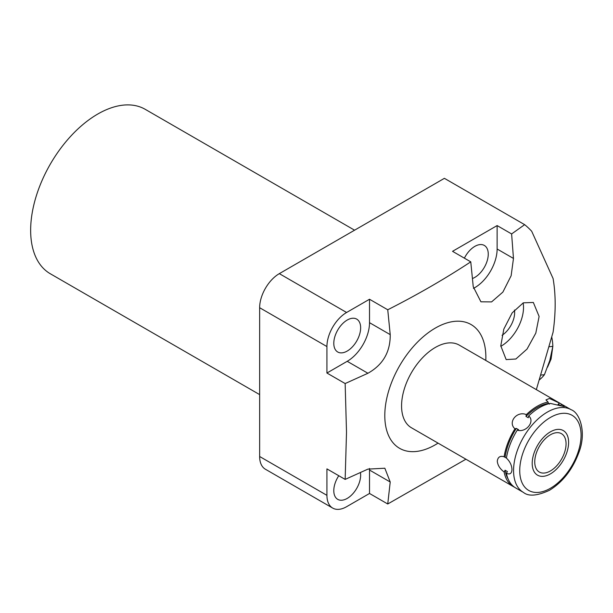 <?xml version="1.0" encoding="UTF-8"?>
<svg xmlns="http://www.w3.org/2000/svg" width="613" height="613" viewBox="0 0 613 613"><rect width="100%" height="100%" fill="white"/><g stroke="black" fill="none" stroke-linecap="round" stroke-linejoin="round"><path stroke-width="0.92" d="M465.918 459.214L387.745 503.993L369.516 493.473L346.598 506.706A27.823 16.061 -60 0 1 332.69 508.077L265.406 469.236A27.823 16.061 -60 0 1 259.644 456.501L259.644 307.718A27.823 16.061 -60 0 1 279.321 273.643L346.598 312.484A27.823 16.061 120 0 0 326.928 346.56L326.928 373.026L347.211 361.31A31.531 18.206 120 0 0 369.516 322.676L369.516 299.251L346.598 312.484M387.745 503.993L390.22 482.002L384.841 468.225L367.923 469.121L345.15 479.404L346.514 432.257L345.15 383.546L367.923 373.263C382.972 364.819 390.404 351.939 390.22 334.637L387.745 309.772C417.223 294.83 444.892 278.854 470.761 261.843L473.244 286.708L480.921 301.811L491.58 301.91L502.882 292.094L511.135 275.743L513.472 258.441L511.617 233.944L524.651 224.664L444.402 178.329L279.321 273.643M259.644 394.611L50.312 273.758A94.931 54.81 120 0 1 30.65 230.296A94.931 54.81 -60 0 1 72.089 134.768A94.931 54.81 -60 0 1 145.243 109.336L354.575 230.189M332.69 508.077A27.823 16.061 -60 0 1 326.928 495.342L326.928 468.884L345.15 479.404M369.516 493.473L369.516 470.048A31.531 18.206 120 0 0 369.47 468.462M360.429 472.531A18.988 10.965 -60 0 1 360.643 475.167A18.988 10.965 -60 0 1 352.352 494.27A18.988 10.965 -60 0 1 337.725 499.357A18.988 10.965 -60 0 1 333.794 490.668A18.988 10.965 -60 0 1 338.782 475.726M333.794 343.311A18.988 10.965 -60 0 1 342.077 324.2A18.988 10.965 -60 0 1 356.712 319.112A18.988 10.965 -60 0 1 360.643 327.809A18.988 10.965 -60 0 1 352.352 346.912A18.988 10.965 -60 0 1 337.725 352A18.988 10.965 -60 0 1 333.794 343.311M539.111 316.454L535.808 333.104L527.05 349.05L515.87 359.011L506.169 359.593L500.783 345.824L503.817 329.112L512.169 312.875L523.303 302.837L533.333 302.454L539.111 316.454M438.057 443.122A71.468 41.263 -60 0 1 384.795 415.606A71.468 41.263 -60 0 1 435.33 328.078A71.468 41.263 -60 0 1 485.864 357.256A71.468 41.263 -60 0 1 485.795 360.444M524.651 224.664A185.494 107.099 -60 0 1 531.701 231.27L553.087 278.532A185.494 107.099 -60 0 1 555.163 304.163A185.494 107.099 -60 0 1 553.087 332.185L536.337 389.623M539.356 379.876A39.738 29.976 84.3 0 0 544.413 374.727L549.823 360.429L552.842 346.36A39.738 29.976 -95.7 0 0 551.746 337.096M544.413 374.727L540.819 375.079M552.842 346.36L549.079 346.736M523.134 302.922A31.531 18.206 -60 0 1 523.517 307.45A31.531 18.206 -60 0 1 500.79 346.314M514.445 310.04A18.988 10.965 -60 0 1 514.644 312.576A18.988 10.965 -60 0 1 502.055 335.311M562.213 404.626A47.737 27.562 120 0 0 561.079 403.913L459.198 345.088A47.737 27.562 120 0 0 435.33 347.456A47.737 27.562 120 0 0 404.143 389.516A47.737 27.562 120 0 0 411.461 427.774L513.342 486.592A47.737 27.562 120 0 0 514.529 487.212M523.448 492.431L515.656 487.933A47.737 27.562 120 0 1 506.422 473.305C509.87 474.784 511.717 473.565 511.947 469.642C511.832 465.359 509.993 461.512 506.422 458.103A47.737 27.562 120 0 1 517.272 430.127C525.985 433.054 535.433 421.307 528.674 415.951A47.737 27.562 120 0 1 539.524 407.614A47.737 27.562 120 0 1 550.382 403.415L564.289 406.611L561.784 404.434A47.737 27.562 120 0 1 563.393 405.247L571.186 409.745A47.737 27.562 -60 0 0 547.317 412.112A47.737 27.562 120 0 0 516.131 454.179A47.737 27.562 120 0 0 523.448 492.431C528.582 496.622 537.264 495.902 549.501 490.277C562.895 481.948 572.703 469.297 578.94 452.325C586.741 432.257 579.737 412.672 571.186 409.745M508.162 479.09A46.098 26.62 -60 0 1 505.097 470.232L504.108 471.964A47.737 27.562 120 0 0 513.342 486.592M504.108 471.964C499.97 468.876 497.695 465.282 497.281 461.175C497.848 457.06 500.124 455.589 504.108 456.769L505.097 457.359A46.098 26.62 -60 0 1 516.33 428.41L518.644 429.744L517.272 430.127M528.674 415.951L528.291 417.737L525.977 416.403A46.098 26.62 -60 0 1 548.443 403.431L548.068 402.074A47.737 27.562 120 0 0 537.21 406.273A47.737 27.562 120 0 0 526.36 414.61C516.889 410.595 507.441 422.349 514.958 428.793A47.737 27.562 120 0 0 504.108 456.769M560.558 405.5L560.259 405.331A46.098 26.62 120 0 0 558.098 404.296L560.412 405.63L561.784 404.434M506.422 473.305L507.411 471.566L505.097 470.232M506.438 458.003L505.097 457.359M548.443 403.431L549.509 404.113M526.36 414.61L525.977 416.403M516.33 428.41L514.958 428.793M561.079 403.913A47.737 27.562 120 0 0 559.462 403.093L558.098 404.296M559.462 403.093L549.447 398.473L545.968 399.898L548.068 402.074M534.743 461.911A22.152 12.789 120 0 0 539.333 472.048A22.152 12.789 120 0 0 556.397 466.118A22.152 12.789 120 0 0 566.067 443.827A22.152 12.789 120 0 0 561.477 433.69A22.152 12.789 120 0 0 544.413 439.621A22.152 12.789 120 0 0 534.743 461.911M345.15 383.546L326.928 373.026M387.745 309.772L369.516 299.251M511.617 233.944L497.128 225.576L452.532 251.322L470.761 261.843M473.443 288.378A31.531 18.206 120 0 0 497.128 249.008L497.128 225.576M464.386 258.165A18.988 10.965 -60 0 1 484.324 245.438A18.988 10.965 -60 0 1 488.255 254.127A18.988 10.965 -60 0 1 472.439 278.517M532.199 463.382A25.754 14.865 120 0 0 537.532 475.167A25.754 14.865 120 0 0 557.37 468.271A25.754 14.865 120 0 0 568.611 442.356A25.754 14.865 120 0 0 563.278 430.564A25.754 14.865 120 0 0 543.44 437.467A25.754 14.865 120 0 0 532.199 463.382M326.928 495.342L259.644 456.501M552.083 351.065A34.428 25.976 -95.7 0 1 550.528 359.341A34.428 25.976 84.3 0 1 548.359 364.942M550.405 417.453A43.37 25.041 -60 0 1 581.07 435.161A43.37 25.041 -60 0 1 550.405 488.285A43.37 25.041 120 0 1 519.732 470.577A43.37 25.041 120 0 1 550.405 417.453M259.644 307.718L326.928 346.56M390.22 482.002L369.516 470.048M390.22 334.637L369.516 322.676M367.923 373.263L347.211 361.31M513.472 258.441L497.128 249.008M552.765 346.866L551.064 359.072L547.547 367.172"/></g></svg>
